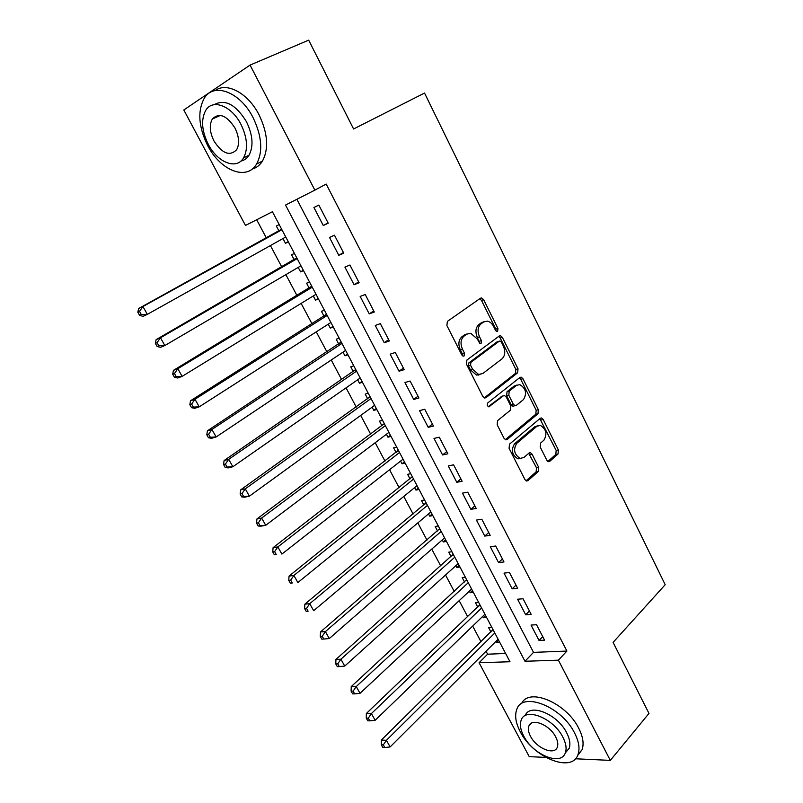 <?xml version="1.0" encoding="UTF-8"?>
<svg xmlns="http://www.w3.org/2000/svg" width="803" height="803" viewBox="0 0 803 803"><rect width="100%" height="100%" fill="white"/><g stroke="black" fill="none" stroke-linecap="round" stroke-linejoin="round"><path stroke-width="1.2" d="M497.639 331.217L497.93 328.427L483.637 299.68L481.619 297.963L480.495 298.214L447.371 321.401L446.89 325.516L461.825 354.996L463.18 356.171L464.104 355.97L464.425 353.079L462.508 349.295C460.159 343.674 460.651 339.288 463.973 336.166L466.744 334.168L470.699 333.285L476.992 338.685L480.234 343.614L481.107 343.413L481.409 340.582L479.532 336.838C477.233 331.288 477.695 326.982 480.927 323.93L483.617 321.983L487.371 321.13C489.94 321.672 492.018 323.468 493.624 326.53L495.471 330.234L496.816 331.398L497.639 331.217M496.033 330.997L495.782 329.1L481.499 300.412L479.732 298.746M462.488 355.829L462.277 353.732L460.36 349.947L462.508 349.295M479.491 343.242L477.383 337.501L479.532 336.838M218.245 116.375L218.376 115.311M546.813 460.209L548.419 461.675L549.754 461.334L558.035 453.996L558.386 449.991L543.209 419.487L541.523 417.961L540.258 418.283L509.503 444.159L509.092 448.305L524.911 479.542L526.527 481.007L527.962 480.656L538.331 471.461L538.703 467.366L532.068 454.167L530.422 452.681L529.057 453.022L523.877 457.489L520.123 458.403C514.181 454.538 513.057 449.519 516.741 443.356L536.946 426.263L540.389 425.399C546.251 429.133 547.425 434.072 543.902 440.205L540.61 443.035L540.238 447.09L546.813 460.209M545.809 757.41L529.237 756.647L479.08 662.746L509.985 661.742L272.428 211.741L245.487 225.452L183.807 109.981L250.064 65.083L308.683 40.15L353.591 128.982L424.536 93.058L665.195 584.694L613.09 642.41L648.985 713.415L610.32 760.381L575.38 758.775M250.064 65.083L314.856 190.13L285.527 205.066L524.981 661.26L558.396 660.176L610.32 760.381M296.879 199.285L533.513 652.377L566.908 651.062L326.179 184.058L314.856 190.13M566.908 651.062L558.396 660.176M517.624 372.813L518.015 368.818L502.367 337.36L500.47 335.704L499.285 335.975L466.914 360.025L466.463 364.15L482.794 396.401L484.621 398.007L485.976 397.696L517.624 372.813L515.456 373.395L515.847 369.41L500.219 338.013L498.643 336.447M522.954 378.735L538.351 409.711L537.99 413.716L507.135 439.502L505.739 439.833L504.023 438.297L497.167 424.767L497.589 420.631L510.447 410.172L510.849 406.097L506.362 397.164L504.565 395.578L503.26 395.889L488.796 406.86C487.15 405.836 486.829 404.501 487.833 402.855L519.932 377.45L521.157 377.149L522.954 378.735L520.776 379.317L536.173 410.233L538.351 409.711M495.903 641.396L496.505 642.53L498.693 640.352M491.908 627.494L488.656 627.695L490.954 632.031M482.693 616.403L483.406 617.748L485.624 615.6M478.708 602.491L475.476 602.762L477.795 607.138M469.353 591.169L470.177 592.724L472.435 590.606M465.379 577.237L462.167 577.588L464.505 582.004M455.873 565.673L456.807 567.44L459.105 565.362M451.918 551.741L448.726 552.153L451.095 556.62M442.262 539.917L443.316 541.915L445.645 539.867M438.318 525.985L435.156 526.467L437.545 530.984M428.511 513.91L429.685 516.128L432.054 514.121M424.576 499.958L421.445 500.53L423.854 505.087M414.619 487.632L415.914 490.081L418.323 488.114M410.704 473.68L407.593 474.322L410.022 478.929M400.597 461.083L402.012 463.773L404.461 461.845M396.692 447.13L393.6 447.853L396.06 452.511M386.414 434.262L387.959 437.193L390.449 435.306M382.529 420.31L379.468 421.113L381.947 425.811M372.1 407.171L373.766 410.343L376.296 408.496M368.226 393.209L365.184 394.102L367.694 398.85M357.626 379.799L359.433 383.212L362.002 381.415M353.772 365.837L350.76 366.8L353.29 371.598M343.001 352.136L344.949 355.809L347.558 354.053M339.167 338.173L336.186 339.227L338.746 344.075M328.236 324.191L330.314 328.116L332.964 326.409M324.412 310.219L321.451 311.363L324.041 316.262M313.3 295.946L315.519 300.141L318.209 298.475M309.506 281.973L306.575 283.208L309.185 288.157M298.214 267.399L300.573 271.866L303.313 270.25M294.44 253.437L291.529 254.752L294.179 259.76M328.226 223.204L318.831 205.086L313.923 207.495L323.298 225.523L328.226 223.204M343.754 253.136L334.46 235.209L329.511 237.467L338.776 255.294L343.754 253.136M359.122 282.736L349.927 265.01L344.919 267.108L354.083 284.744L359.122 282.736M374.308 312.016L365.214 294.49L360.166 296.437L369.239 313.873L374.308 312.016M389.345 340.994L380.341 323.649L375.252 325.446L384.215 342.7L389.345 340.994M404.21 369.651L395.307 352.487L390.168 354.143L399.041 371.207L404.21 369.651M418.915 397.997L410.112 381.024L404.933 382.529L413.716 399.422L418.915 397.997M433.469 426.052L424.757 409.259L419.537 410.624L428.22 427.337L433.469 426.052M447.873 453.805L439.251 437.183L433.991 438.418L442.583 454.95L447.873 453.805M462.116 481.268L453.585 464.827L448.285 465.921L456.797 482.282L462.116 481.268M476.219 508.45L467.778 492.179L462.438 493.132L470.859 509.333L476.219 508.45M490.171 535.34L481.82 519.24L476.44 520.073L484.771 536.093L490.171 535.34M503.983 561.959L495.712 546.02L490.302 546.723L498.543 562.592L503.983 561.959M517.644 588.298L509.463 572.529L504.013 573.111L512.184 588.81L517.644 588.298M531.174 614.375L523.074 598.767L517.594 599.219L525.674 614.767L531.174 614.375M531.034 625.065L539.034 640.453L544.564 640.182L536.545 624.724L531.034 625.065M256.689 219.751L266.395 238.019M270.41 245.567L281.773 266.937M285.858 274.636L296.98 295.554M301.145 303.393L312.026 323.87M316.272 331.85L326.921 351.885M331.237 360.005L341.656 379.608M346.053 387.869L356.251 407.051M360.708 415.432L370.685 434.202M375.212 442.724L384.968 461.083M389.565 469.725L399.111 487.692M403.768 496.455L413.113 514.03M417.831 522.904L426.975 540.098M431.753 549.091L440.696 565.904M445.535 575.018L454.277 591.46M459.175 600.674L467.717 616.754M472.676 626.079L481.037 641.808M486.046 651.233L487.622 654.194L505.629 653.481M279.203 224.589L276.332 226.004L279.002 231.053M282.967 238.551L285.477 243.289L288.367 241.934M300.573 271.866L303.494 270.601M315.519 300.141L318.47 298.957M330.314 328.116L333.285 327.032M344.949 355.809L347.95 354.806M359.433 383.212L362.464 382.298M373.766 410.343L376.828 409.51M387.959 437.193L391.041 436.441M402.012 463.773L405.113 463.09M415.914 490.081L419.046 489.479M429.685 516.128L432.837 515.606M443.316 541.915L446.488 541.463M456.807 567.44L460.009 567.069M470.177 592.724L473.389 592.423M483.406 617.748L486.638 617.517M496.505 642.53L499.767 642.38M487.622 654.194L479.08 662.746M533.513 652.377L524.981 661.26M285.477 243.289L288.257 241.723M323.298 225.523L328.036 222.832M338.776 255.294L343.443 252.523M354.083 284.744L358.68 281.883M369.239 313.873L373.746 310.932M384.215 342.7L388.652 339.669M399.041 371.207L403.407 368.105M413.716 399.422L418.002 396.23M477.936 374.288L478.357 375.121M428.22 427.337L432.446 424.074M442.583 454.95L446.729 451.617M456.797 482.282L460.872 478.869M470.859 509.333L474.864 505.85M484.771 536.093L488.716 532.54M498.543 562.592L502.427 558.968M512.184 588.81L515.998 585.116M525.674 614.767L529.428 611.013M539.034 640.453L542.718 636.638M483.948 321.762L481.479 322.676L483.617 321.983M477.383 337.501C475.085 331.96 475.557 327.664 478.789 324.623L481.479 322.676M467.155 333.897L464.606 334.841L466.744 334.168M460.36 349.947C458.021 344.336 458.513 339.97 461.835 336.838L464.606 334.841M484.269 397.886L515.456 373.395M501.393 342.138L500.068 340.974L499.235 341.175L470.889 362.364L470.568 365.245L472.586 369.209L478.618 374.469L482.814 373.515L502.026 358.841C505.147 355.739 505.589 351.463 503.33 346.023L501.393 342.138M497.78 341.616L499.235 341.175M479.963 374.569L476.46 375.071L470.428 369.832L468.42 365.867L468.741 362.986L497.087 341.827M505.308 439.673L535.802 414.228L536.173 410.233M502.337 396.12L488.274 406.629M523.496 399.563C527.139 393.37 525.895 388.391 519.762 384.607L516.429 385.4L509.212 391.151L508.801 395.206L513.278 404.13L515.034 405.686L516.339 405.374L523.496 399.563M516.881 385.089L514.261 385.972L516.429 385.4M514.171 405.906L512.856 406.228L511.099 404.662L506.633 395.759L507.034 391.713L514.261 385.972M520.776 379.317L519.4 377.862M537.598 425.811L534.748 426.754L536.946 426.263M520.806 458.523L517.925 458.844C511.983 454.99 510.859 449.981 514.552 443.818L534.748 426.754M526.035 480.806L536.123 471.873L536.494 467.788L528.705 453.314M547.897 461.454L555.827 454.428L556.178 450.433L539.817 418.644M281.632 229.176L138.648 308.543L142.924 306.515L147.33 314.364L285.758 236.995M281.933 229.748L142.924 306.515L139.511 311.383L137.805 312.186L139.561 315.328L141.278 314.525L139.511 311.383M141.278 314.525L147.33 314.364L143.034 316.352L139.561 315.328M137.805 312.186L138.648 308.543M253.075 117.619C240.288 91.984 213.769 81.986 204.273 98.227C197.367 111.125 198.522 126.954 207.746 145.704C220.464 170.708 246.852 181.157 256.609 164.003C263.093 151.667 261.919 136.209 253.075 117.619M252.152 169.082C256.408 167.907 259.841 165.247 262.44 161.112C268.965 148.786 267.841 133.368 259.058 114.849C248.187 93.228 226.727 81.685 215.104 90.598M214.16 104.681C224.991 98.759 235.761 104.43 246.461 121.725C252.865 135.125 253.708 146.287 249 155.23C246.973 158.432 244.273 160.379 240.88 161.082M240.92 124.284C231.665 105.835 212.564 98.538 205.749 110.342C200.85 119.577 201.724 130.959 208.368 144.49C217.583 162.607 236.604 170.136 243.56 157.88C248.247 148.926 247.364 137.735 240.92 124.284M213.989 141.007C222.28 153.684 229.839 156.575 236.664 149.689C239.706 143.898 239.133 136.661 234.958 127.988C226.627 115.261 219.078 112.279 212.293 119.065C209.161 124.977 209.724 132.294 213.989 141.007M574.617 733.049C561.668 706.439 522.221 691.152 516.761 709.481C514.542 715.553 515.707 722.941 520.224 731.643C532.77 757.269 572.017 773.61 577.999 754.519C580.037 748.667 578.903 741.51 574.617 733.049M577.528 755.623L582.075 749.741C584.122 743.879 583.008 736.732 578.742 728.291C566.326 702.725 528.575 687.137 521.579 703.639M525.202 715.624C529.538 702.796 557.533 714.008 566.707 732.848C569.819 738.961 570.632 744.14 569.156 748.376L565.292 752.953M562.883 737.214C553.548 718.113 525.142 706.901 521.187 720.161C519.621 724.507 520.464 729.807 523.717 736.07C532.841 754.659 561.146 766.423 565.362 752.772C566.838 748.537 566.005 743.357 562.883 737.214M530.502 736.271C536.404 748.306 554.652 755.824 557.342 747.071C558.296 744.331 557.764 740.978 555.736 737.013C549.744 724.758 531.445 717.47 528.876 726.053C527.872 728.843 528.414 732.246 530.502 736.271M296.759 257.833L156.133 339.639L160.48 337.782L164.836 345.541L300.954 265.793M297.17 258.616L160.48 337.782L157.087 342.64L155.35 343.373L157.097 346.474L158.833 345.742L157.087 342.64M158.833 345.742L164.836 345.541L160.47 347.358L157.097 346.474M155.35 343.373L156.133 339.639M311.725 286.189L173.418 370.384L177.824 368.697L182.13 376.366L316.001 294.289M312.257 287.193L177.824 368.697L174.462 373.525L172.705 374.198L174.422 377.259L176.188 376.597L174.462 373.525M176.188 376.597L182.13 376.366L177.704 378.012L174.422 377.259M172.705 374.198L173.418 370.384M326.54 314.244L190.512 400.777L194.978 399.252L199.234 406.83L330.886 322.485M327.182 315.459L194.978 399.252L191.636 404.06L189.849 404.662L191.556 407.693L193.342 407.101L191.636 404.06M193.342 407.101L199.234 406.83L194.748 408.315L191.556 407.693M189.849 404.662L190.512 400.777M341.205 342.018L207.405 430.82L211.932 429.454L216.137 436.952L345.621 350.389M341.948 343.443L211.932 429.454L208.619 434.252L206.803 434.784L208.489 437.786L210.306 437.254L208.619 434.252M210.306 437.254L216.137 436.952L211.601 438.277L208.489 437.786M206.803 434.784L207.405 430.82M355.709 369.5L224.107 460.531L228.694 459.316L232.86 466.734L360.196 378.002M356.572 371.127L228.694 459.316L225.402 464.094L223.565 464.566L225.231 467.527L227.068 467.055L225.402 464.094M227.068 467.055L232.86 466.734L228.253 467.898L225.231 467.527M223.565 464.566L224.107 460.531M370.073 396.712L240.619 489.9L245.266 488.846L249.382 496.174L374.63 405.334M371.036 398.529L245.266 488.846L241.994 493.594L240.137 494.016L241.783 496.937L243.64 496.535L241.994 493.594M243.64 496.535L249.382 496.174L244.724 497.187L241.783 496.937M240.137 494.016L240.619 489.9M384.286 423.633L256.95 518.949L261.658 518.045L265.723 525.292L388.913 432.385M385.35 425.65L261.658 518.045L258.405 522.773L256.528 523.124L258.154 526.015L260.031 525.674L258.405 522.773M260.031 525.674L265.723 525.292L261.005 526.156L258.154 526.015M256.528 523.124L256.95 518.949M398.358 450.292L273.1 547.666L277.858 546.913L281.883 554.08L403.046 459.165M399.523 452.501L277.858 546.913L274.626 551.621L272.729 551.912L274.335 554.773L276.242 554.492L274.626 551.621M276.242 554.492L274.335 554.773M272.729 551.912L273.1 547.666M412.29 476.681L289.07 576.072L293.878 575.46L297.863 582.546L417.038 485.664M413.555 479.07L293.878 575.46L290.676 580.147L288.749 580.388L290.345 583.219L292.272 582.988L290.676 580.147M292.272 582.988L290.345 583.219M288.749 580.388L289.07 576.072M426.082 502.798L304.869 604.157L309.727 603.685L313.662 610.702L430.89 511.902M427.437 505.368L309.727 603.685L306.545 608.363L304.598 608.544L306.174 611.344L308.121 611.163L306.545 608.363M308.121 611.163L306.174 611.344M304.598 608.544L304.869 604.157M439.733 528.655L320.487 631.941L325.396 631.61L329.29 638.546L444.601 537.88M441.178 531.405L325.396 631.61L322.234 636.267L320.277 636.388L321.832 639.158L323.79 639.037L322.234 636.267M329.29 638.546L323.79 639.037M320.277 636.388L320.487 631.941M453.243 554.261L335.945 659.424L340.904 659.223L344.748 666.078L458.172 563.596M454.789 557.192L340.904 659.223L337.752 663.86L335.774 663.93L337.31 666.671L339.298 666.6L337.752 663.86M344.748 666.078L339.298 666.6M335.774 663.93L335.945 659.424M466.633 579.615L351.232 686.605L356.231 686.545L360.035 693.32L471.612 589.051M468.259 582.707L356.231 686.545L353.109 691.152L351.112 691.172L352.627 693.882L354.635 693.872L353.109 691.152M360.035 693.32L354.635 693.872M351.112 691.172L351.232 686.605M479.883 604.709L366.349 713.496L371.398 713.566L375.162 720.271L484.922 614.255M481.599 607.981L371.398 713.566L368.296 718.163L366.278 718.123L367.784 720.803L369.802 720.843L368.296 718.163M375.162 720.271L369.802 720.843M366.278 718.123L366.349 713.496M493.002 629.572L381.315 740.105L386.404 740.296L390.128 746.931L498.091 639.218M494.809 632.995L386.404 740.296L383.322 744.873L381.284 744.782L382.77 747.432L384.818 747.523L383.322 744.873M390.128 746.931L384.818 747.523M381.284 744.782L381.315 740.105M495.782 329.1L497.93 328.427M462.277 353.732L464.425 353.079M479.261 341.245L481.409 340.582M478.789 324.623L480.927 323.93M461.835 336.838L463.973 336.166M481.499 300.412L483.637 299.68M484.711 398.017L485.976 397.696M500.219 338.013L502.367 337.36M515.847 369.41L518.015 368.818M468.741 362.986L470.889 362.364M468.42 365.867L470.568 365.245M470.428 369.832L472.586 369.209M535.802 414.228L537.99 413.716M505.679 439.823L507.135 439.502M501.092 396.441L503.26 395.889M488.836 406.87L489.75 406.639M507.034 391.713L509.212 391.151M506.633 395.759L508.801 395.206M511.099 404.662L513.278 404.13M514.552 443.818L516.741 443.356M529.87 454.618L532.068 454.167M536.494 467.788L538.703 467.366M536.123 471.873L538.331 471.461M526.336 480.947L527.962 480.656M541.021 419.979L543.209 419.487M556.178 450.433L558.386 449.991M555.827 454.428L558.035 453.996M548.248 461.625L549.754 461.334M280.749 230.09L281.833 229.568M295.895 258.767L296.99 258.275M310.881 287.133L311.986 286.671M325.707 315.208L326.821 314.786M340.382 342.991L341.506 342.6M354.906 370.494L356.04 370.133M369.28 397.706L370.424 397.385M383.513 424.646L384.667 424.355M397.595 451.316L398.76 451.045M411.537 477.715L412.712 477.474M425.339 503.852L426.523 503.642M439 529.719L440.195 529.538M452.531 555.335L453.735 555.184M465.931 580.699L467.135 580.569M479.19 605.813L480.405 605.713M492.329 630.676L493.544 630.606M480.114 298.475L481.619 297.963M499.085 336.126L500.47 335.704M476.46 375.071L478.618 374.469M512.856 406.228L515.034 405.686M519.872 377.5L521.157 377.149M517.925 458.844L520.123 458.403M529.157 452.932L530.422 452.681M540.299 418.243L541.523 417.961M220.434 115.391L212.293 119.065M249 155.23L243.56 157.88M256.609 164.003L262.44 161.112M531.616 723.041L528.876 726.053M569.156 748.376L565.362 752.772M577.999 754.519L582.075 749.741"/></g></svg>
